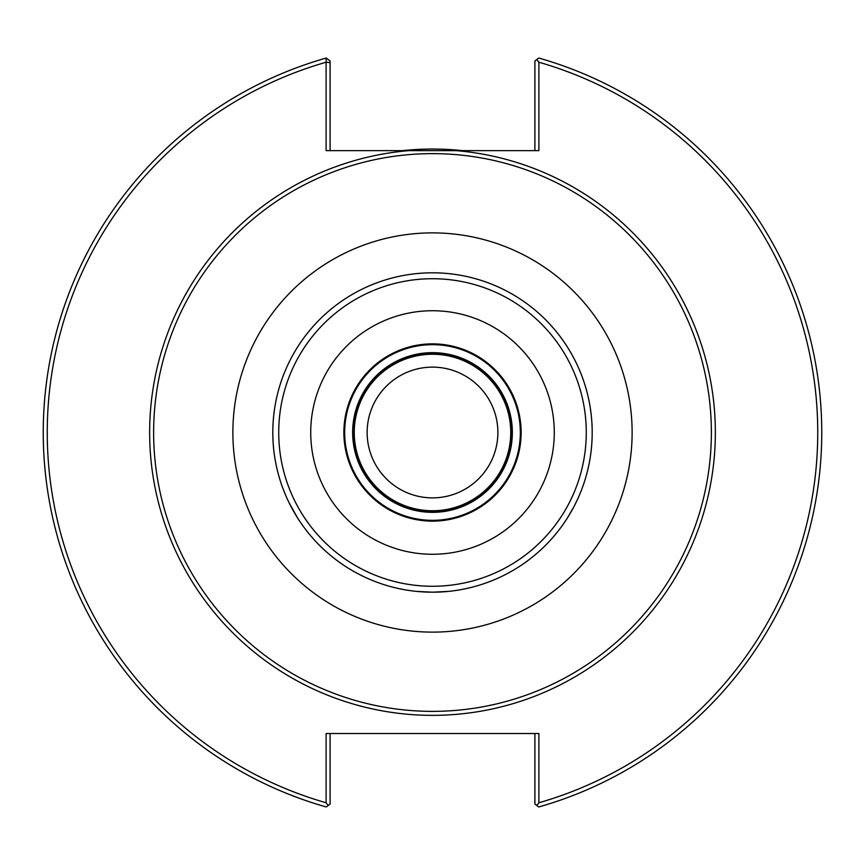 <?xml version="1.0" encoding="UTF-8"?>
<svg xmlns="http://www.w3.org/2000/svg" width="865" height="865" viewBox="0 0 865 865"><rect width="100%" height="100%" fill="white"/><g stroke="black" fill="none" stroke-linecap="round" stroke-linejoin="round"><path stroke-width="1.3" d="M497.883 432.5A65.383 65.383 0 0 1 399.814 489.114A65.383 65.383 0 0 1 399.814 375.886A65.383 65.383 0 0 1 497.883 432.5M272.81 432.5A159.69 159.69 0 0 1 286.91 366.879A159.69 159.69 0 0 0 286.91 498.121L287.418 499.224A159.69 159.69 0 0 0 302.166 524.785L302.88 525.779A159.69 159.69 0 0 0 447.248 591.509A159.69 159.69 0 0 1 432.5 592.19L448.47 591.39A159.69 159.69 0 0 0 562.12 525.779L562.834 524.785A159.69 159.69 0 0 0 577.582 499.224L578.09 498.121A159.69 159.69 0 0 0 578.09 366.879L577.582 365.776A159.69 159.69 0 0 0 562.834 340.215L562.12 339.221A159.69 159.69 0 0 0 417.752 273.491L416.53 273.61A159.69 159.69 0 0 0 302.88 339.221A159.69 159.69 0 0 1 432.5 272.81A159.69 159.69 0 0 0 272.81 432.5A159.69 159.69 0 0 0 432.5 592.19L416.53 591.39L432.5 592.19A159.69 159.69 0 0 0 592.19 432.5A159.69 159.69 0 0 0 417.752 273.491M287.418 365.776A159.69 159.69 0 0 1 302.166 340.215A159.69 159.69 0 0 0 287.418 365.776L286.91 366.879L287.418 365.776A159.69 159.69 0 0 1 302.166 340.215L302.88 339.221L302.166 340.215M432.5 711.365A278.865 278.865 0 0 0 711.365 432.5A278.865 278.865 0 0 0 432.5 153.635A278.865 278.865 0 0 0 153.635 432.5A278.865 278.865 0 0 0 432.5 711.365M536.83 59.49L538.754 58.031A389.25 389.25 0 0 1 538.754 806.969L536.83 805.51L538.895 802.774A385.26 385.26 0 0 0 538.895 62.226L536.83 59.49L534.905 60.95L534.905 150.64M456.233 150.64L408.767 150.64A282.855 282.855 0 0 0 150.088 448.329A282.855 282.855 0 0 0 440.415 715.247A282.855 282.855 0 0 0 715.355 432.5A282.855 282.855 0 0 0 456.233 150.64L538.895 150.64L538.895 62.226M408.767 150.64L326.105 150.64L326.105 62.226A385.26 385.26 0 0 0 326.105 802.774L328.17 805.51L326.246 806.969A389.25 389.25 0 0 1 326.181 58.052L326.105 62.226M538.895 802.774L538.895 733.52L326.105 733.52L326.105 802.774M330.095 150.64L330.095 62.713L326.181 62.129M330.095 62.713L330.095 60.95L326.181 58.052A389.25 389.25 0 0 1 326.246 58.031L330.095 60.95M328.17 805.51L330.095 804.05L330.095 733.52M534.905 733.52L534.905 804.05L536.83 805.51M462.537 150.64A283.45 283.45 0 0 0 402.463 150.64M288.899 502.37L297.365 517.584M432.5 272.81A159.69 159.69 0 0 1 562.12 339.221L562.834 340.215A159.69 159.69 0 0 1 577.582 365.776L578.09 366.879A159.69 159.69 0 0 1 578.09 498.121L577.582 499.224A159.69 159.69 0 0 1 562.834 524.785L562.12 525.779A159.69 159.69 0 0 1 448.47 591.39L432.5 592.19A159.69 159.69 0 0 1 302.88 525.779L302.166 524.785A159.69 159.69 0 0 1 287.418 499.224L286.91 498.121A159.69 159.69 0 0 1 286.91 366.879M421.212 273.21L416.53 273.61A159.69 159.69 0 0 0 302.88 339.221M448.47 273.61L447.248 273.491L448.47 273.61M573.755 506.998L567.635 517.584M432.5 554.27A121.77 121.77 0 0 0 554.27 432.5A121.77 121.77 0 0 0 432.5 310.73A121.77 121.77 0 0 0 310.73 432.5A121.77 121.77 0 0 0 432.5 554.27M432.5 521.13A88.63 88.63 0 0 0 521.13 432.5A88.63 88.63 0 0 0 432.5 343.87A88.63 88.63 0 0 0 343.87 432.5A88.63 88.63 0 0 0 432.5 521.13M432.5 344.67A87.83 87.83 0 0 0 344.67 432.5A87.83 87.83 0 0 0 432.5 520.33A87.83 87.83 0 0 0 520.33 432.5A87.83 87.83 0 0 0 432.5 344.67M432.5 512.35A79.85 79.85 0 0 0 512.35 432.5A79.85 79.85 0 0 0 432.5 352.65A79.85 79.85 0 0 0 352.65 432.5A79.85 79.85 0 0 0 432.5 512.35M432.5 353.45A79.05 79.05 0 0 0 353.45 432.5A79.05 79.05 0 0 0 432.5 511.55A79.05 79.05 0 0 0 511.55 432.5A79.05 79.05 0 0 0 432.5 353.45M432.5 632.12A199.62 199.62 0 0 0 632.12 432.5A199.62 199.62 0 0 0 432.5 232.88A199.62 199.62 0 0 0 232.88 432.5A199.62 199.62 0 0 0 432.5 632.12M510.75 432.5A78.25 78.25 0 0 0 432.5 354.25A78.25 78.25 0 0 0 354.25 432.5A78.25 78.25 0 0 0 432.5 510.75A78.25 78.25 0 0 0 510.75 432.5M432.5 586.275A153.775 153.775 0 0 0 586.275 432.5A153.775 153.775 0 0 0 432.5 278.725A153.775 153.775 0 0 0 278.725 432.5A153.775 153.775 0 0 0 432.5 586.275"/></g></svg>
